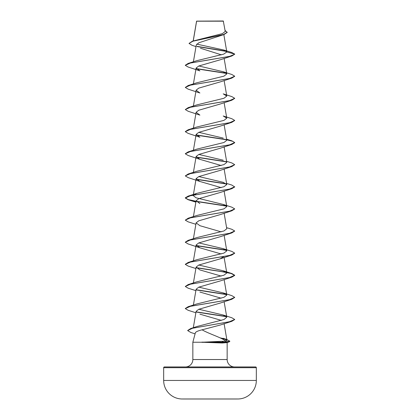 <?xml version="1.0" encoding="UTF-8"?>
<svg xmlns="http://www.w3.org/2000/svg" width="420" height="420" viewBox="0 0 420 420"><rect width="100%" height="100%" fill="white"/><g stroke="black" fill="none" stroke-linecap="round" stroke-linejoin="round"><path stroke-width="0.63" d="M237.909 398.984A4633.22 4633.22 0 0 1 235.62 399L184.38 399A4633.22 4633.22 0 0 1 182.091 398.984L237.909 398.984A18.532 18.532 0 0 0 256.331 380.452L256.331 367.689L163.669 367.689L163.669 380.452L256.331 380.452M182.091 398.984A18.532 18.532 0 0 1 163.669 380.452M195.998 46.61L191.956 45.266L189.026 43.407L192.497 41.155L222.411 33.632L225.23 31.448L223.288 21L196.581 21.126M223.477 21.184L196.607 21.21L193.258 40.913M164.409 366.949L255.591 366.949L164.409 366.949A0.74 0.74 0 0 0 163.669 367.689M255.591 366.949A0.74 0.74 0 0 1 256.331 367.689M234.57 366.949A7.413 7.413 0 0 1 227.157 359.536L192.843 359.536A7.413 7.413 0 0 1 185.43 366.949M202.083 329.816C198.004 330.824 195.767 331.816 195.374 332.776L192.843 342.237L201.91 342.237L225.761 341.124C221.818 337.649 209.113 333.931 202.083 329.816L220.369 324.996L231.845 321.3L192.439 328.267L187.666 330.587L190.906 332.519L195.09 333.837M192.843 342.237L192.843 359.536M227.157 342.479L227.157 359.536M201.91 342.237L222.196 343.004L226.485 342.668L229.115 341.938L223.986 342.326L222.043 341.413M189.026 43.407L192.995 41.186L224.059 34.519L198.807 42.788L196.282 44.971L193.405 61.793M200.45 48.221L221.424 54.857M231.819 55.986L220.101 59.829L198.749 66.008L196.114 68.066L199.904 70.886L188.181 67.043L185.288 65.326L190.528 62.99L231.819 55.986L234.691 54.217M231.819 78.099L220.101 81.942L198.765 88.121L196.114 90.184L199.899 92.998L188.181 89.161L185.288 87.439L190.528 85.108L231.819 78.099L234.701 76.293M231.819 100.217L220.101 104.06L198.76 110.239L196.114 112.298L199.899 115.117L188.181 111.274L185.288 109.557L190.528 107.221L231.819 100.217L234.701 98.406M231.819 122.336L220.096 126.179L198.749 132.358L196.114 134.416L199.904 137.235L188.181 133.392L185.288 131.67L190.533 129.339L231.819 122.336L234.701 120.519M226.7 139.813L232.617 141.272L234.712 142.727L231.819 144.448L220.101 148.291L198.76 154.471L196.114 156.529L199.899 159.348L221.183 165.506M226.595 161.317L231.819 162.939L234.712 164.661L231.819 166.567L220.106 170.405L198.76 176.584L196.114 178.647L199.894 181.466L221.188 187.619M226.595 183.43L231.819 185.057L234.712 186.963L231.819 188.68L220.096 192.523L198.755 198.707L196.119 200.765L199.899 203.579M234.701 208.987L231.819 210.798L220.101 214.641L198.76 220.815L196.114 222.878L199.899 225.697L221.188 231.851M234.701 231.1L231.819 232.911L220.101 236.754L198.76 242.933L196.114 244.997L199.899 247.816L221.183 253.969M223.823 256.562L220.096 258.872L198.755 265.052L196.119 267.109L199.899 269.929L221.183 276.082M196.277 267.824L221.65 271.625L231.194 273.525L234.712 275.425L231.819 277.147L220.106 280.985L198.755 287.165L196.114 289.228L193.405 305.067M199.899 292.042L221.188 298.2M234.701 297.449L231.819 299.26L220.101 303.104L198.76 309.283L196.114 311.341L193.31 327.726M199.899 314.16L221.403 320.407M225.761 341.124L226.963 340.421L223.151 338.273L226.721 339.47L229.882 341.219L223.986 342.143L201.805 342.143M223.23 315.016L231.819 317.751L234.712 319.473L229.383 321.757L190.591 328.598L196.991 326.492L223.991 319.515L226.774 317.221L223.23 315.016L198.817 309.256M223.23 292.897L231.819 295.638L234.712 297.36L229.472 299.691L188.181 306.695L196.77 303.959L223.934 297.323L226.779 295.108L223.225 292.897L198.812 287.144M223.23 270.784L231.819 273.52L234.712 275.242L229.472 277.573L188.181 284.576L196.77 281.841L223.934 275.205L226.784 272.995L223.23 270.784L198.817 265.025M223.23 248.666L231.819 251.407L234.712 253.124L229.472 255.46L188.181 262.463L196.77 259.728L223.928 253.092L226.784 250.877L223.23 248.666L198.817 242.912M226.595 227.661L231.819 229.289L234.712 231.011L229.472 233.341L188.181 240.35L196.775 237.61L223.934 230.974L226.779 228.764L224.128 213.229M223.225 204.435L231.819 207.17L234.712 208.892L229.467 211.228L188.181 218.232L196.77 215.492L223.934 208.861L226.784 206.645L223.225 204.435L196.077 197.799L193.221 195.589L196.77 193.379L223.923 186.743L226.784 184.532L223.225 182.322L198.812 176.563M234.712 164.661L229.472 166.997L188.181 174.001L196.77 171.26L223.934 164.624L226.784 162.414L224.128 146.885M223.23 160.204L198.817 154.445M226.595 139.198L231.819 140.826L234.712 142.543L229.472 144.879L188.181 151.883L196.77 149.147L223.928 142.511L226.784 140.301L224.128 124.766M223.225 138.085L198.817 132.332M188.181 129.77L196.77 127.029L223.934 120.393L226.784 118.183L223.22 115.973L231.819 118.708L234.712 120.43L229.472 122.766L188.181 129.77L185.299 131.581M188.181 107.651L196.77 104.916L223.928 98.28L226.784 96.064L223.23 93.86L231.819 96.595L234.712 98.311L229.472 100.648L188.181 107.651L185.288 109.557M223.23 71.741L231.819 74.477L234.712 76.198L229.472 78.535L188.181 85.533L196.775 82.798L223.934 76.162L226.779 73.952L223.23 71.741L198.817 65.982M234.712 54.264L229.472 56.416L188.181 63.42L196.77 60.685L223.666 54.143L226.795 51.959L223.729 49.996L196.775 44.111M226.595 51.461L197.179 46.557M224.059 34.519L227.215 32.393L225.057 30.413M226.795 51.959L234.712 54.08L231.662 52.468L223.729 49.996M226.37 51.23L196.891 46.316M192.497 41.155L223.729 34.445L227.215 32.209M196.282 68.78L226.501 73.427M196.282 135.13L226.511 139.776M231.819 144.448L190.528 151.452L185.288 153.788L188.181 155.51L199.899 159.348M196.277 157.243L226.511 161.894M231.819 166.567L190.528 173.57L185.288 175.907L188.181 177.623L199.894 181.466M196.277 179.361L226.511 184.007M231.819 188.68L190.528 195.683L185.288 198.02L188.181 199.736L195.998 201.427M196.282 201.479L226.511 206.126M231.819 210.798L190.528 217.802L185.288 220.138L188.181 221.855L195.872 224.291M231.819 232.911L190.533 239.915L185.288 242.251L188.181 243.973L199.899 247.816M196.277 245.705L226.511 250.357M234.701 253.218L231.819 255.029L190.528 262.033L185.288 264.364L188.181 266.086L195.872 268.522M231.819 277.147L190.528 284.151L185.288 286.482L188.181 288.204L195.872 290.635M196.277 289.942L226.501 294.588M231.819 299.26L190.528 306.264L185.288 308.6L188.181 310.317L195.872 312.753M196.277 312.055L226.506 316.701M234.701 319.568L231.845 321.3M220.773 338.179L225.666 339.334M229.882 341.219L229.115 341.938M188.181 63.42L185.299 65.231M196.177 68.581L226.265 73.195M188.181 85.533L185.288 87.439M196.177 134.925L226.275 139.545M188.181 151.883L185.299 153.694M196.172 157.043L226.275 161.663M188.181 174.001L185.288 175.907M196.172 179.156L226.275 183.782M234.712 186.779L229.472 189.11L188.181 196.114L185.288 197.836L188.139 199.542L196.03 201.248M196.177 201.275L226.275 205.895M188.181 218.232L185.288 220.138M188.181 240.35L185.299 242.156M196.172 245.506L226.275 250.126M188.181 262.463L185.299 264.274M196.177 267.624L226.28 272.244M188.181 284.576L185.288 286.482M196.172 289.737L226.265 294.357M188.181 306.695L185.299 308.506M196.172 311.855L226.275 316.475M190.591 328.598L187.672 330.498M220.08 337.853L224.8 338.914M201.91 342.326L223.986 342.326L222.196 343.004M196.571 21.152L193.19 40.94M223.839 34.598L226.79 51.849M224.128 58.422L226.784 73.952M196.114 68.066L193.405 83.911M224.128 80.535L226.784 96.064M196.114 90.184L193.405 106.024M224.128 102.653L226.784 118.183M196.114 112.298L193.405 128.142M196.114 134.416L193.405 150.255M196.114 156.529L193.331 172.798M224.128 168.998L226.784 184.532M196.114 178.647L193.216 195.589M224.128 191.116L226.784 206.645M196.114 200.76L193.405 216.605M196.114 222.878L193.405 238.723M224.128 235.347L226.784 250.877M196.114 244.997L193.405 260.836M224.128 257.465L226.784 272.995M196.114 267.109L193.405 282.954M224.128 279.578L226.784 295.108M224.128 301.697L226.784 317.221M224.112 323.715L226.968 340.415M195.872 202.172L188.181 199.736M220.096 258.872L231.819 255.029M196.77 193.379L188.181 196.114"/></g></svg>
